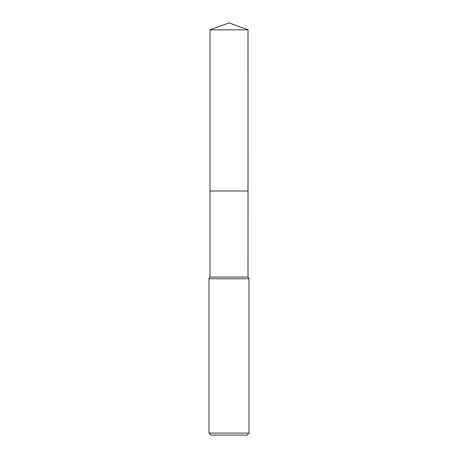 <?xml version="1.0" encoding="UTF-8"?>
<svg xmlns="http://www.w3.org/2000/svg" width="458" height="458" viewBox="0 0 458 458"><rect width="100%" height="100%" fill="white"/><g stroke="black" fill="none" stroke-linecap="round" stroke-linejoin="round"><path stroke-width="0.69" d="M209.993 29.822L248.007 29.822L229 22.9L209.993 29.822L209.987 190.98L248.013 190.98L248.007 277.021L249.009 278.756L249.009 433.096L208.991 433.096L210.989 435.1L247.011 435.1L249.009 433.096M248.007 29.822L248.013 190.98L209.987 190.98L209.993 277.021L248.007 277.021M209.993 277.021L208.991 278.756L249.009 278.756M208.991 278.756L208.991 433.096"/></g></svg>
